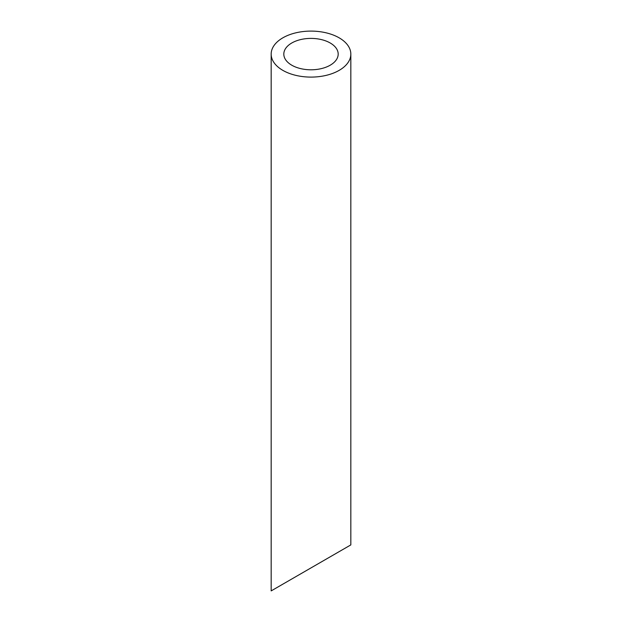<?xml version="1.0" encoding="UTF-8"?>
<svg xmlns="http://www.w3.org/2000/svg" width="622" height="622" viewBox="0 0 622 622"><rect width="100%" height="100%" fill="white"/><g stroke="black" fill="none" stroke-linecap="round" stroke-linejoin="round"><path stroke-width="0.93" d="M291.772 65.201A27.189 15.698 0 0 0 321.403 68.599A27.189 15.698 0 0 0 338.189 54.098A27.189 15.698 0 0 0 311 38.401A27.189 15.698 0 0 0 283.811 54.098A27.189 15.698 0 0 0 291.772 65.201M291.772 579.004L283.811 583.599M338.189 552.204L330.228 556.799M282.831 70.356A39.831 22.998 0 0 0 326.247 75.348A39.831 22.998 0 0 0 350.831 54.098A39.831 22.998 0 0 0 311 31.1A39.831 22.998 0 0 0 271.169 54.098A39.831 22.998 0 0 0 282.831 70.356M350.831 54.098L350.831 544.903L271.169 590.9L271.169 54.098"/></g></svg>
